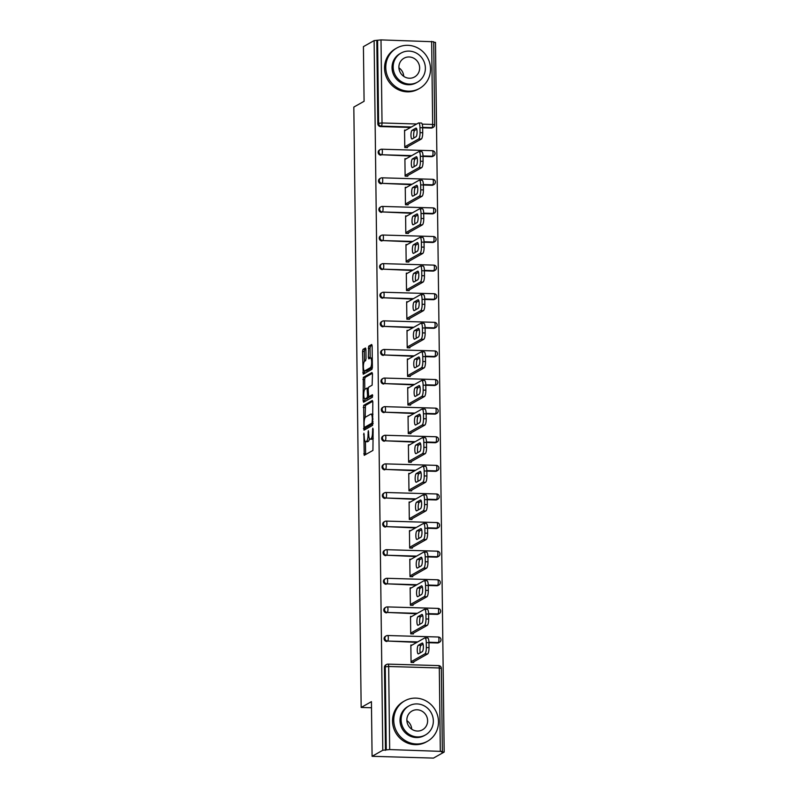 <?xml version="1.0" encoding="UTF-8"?>
<svg xmlns="http://www.w3.org/2000/svg" width="798" height="798" viewBox="0 0 798 798"><rect width="100%" height="100%" fill="white"/><g stroke="black" fill="none" stroke-linecap="round" stroke-linejoin="round"><path stroke-width="1.2" d="M363.878 433.204L364.217 455.329L372.925 450.431L373.145 429.234L372.796 428.167L372.506 432.097A5.825 1.526 -88.3 0 1 371.04 438.72L370.322 439.129A5.825 1.526 -88.3 0 1 370.082 439.189A5.825 1.526 -88.3 0 1 368.716 434.232L368.337 430.691L368.048 434.611A5.825 1.526 -88.3 0 1 366.581 441.234L365.863 441.643A5.825 1.526 -88.3 0 1 365.624 441.713A5.825 1.526 -88.3 0 1 364.257 436.755L363.878 433.204M365.923 349.544L365.494 347.998L362.99 349.384L362.541 351.459L363.22 374.242L371.928 369.344L372.387 367.279L372.127 346.033L371.708 344.487L368.706 346.162L368.357 357.324L368.786 358.871L370.312 358.033A4.868 1.277 -88.3 0 1 370.511 357.973A4.868 1.277 -88.3 0 1 371.649 362.501A4.868 1.277 -88.3 0 1 370.432 367.659L364.746 370.871A4.868 1.277 -88.3 0 1 364.536 370.92A4.868 1.277 -88.3 0 1 363.399 366.402A4.868 1.277 -88.3 0 1 364.626 361.245L365.574 360.706L366.033 358.631L365.923 349.544M440.316 751.038L439.309 667.976L388.666 666.49L389.673 749.561L442.371 751.427L441.494 751.975L444.177 752.055L433.474 758.1L372.087 756.305L371.429 701.651L361.165 707.457L353.823 107.082L364.088 101.286L363.419 46.643L374.122 40.598L382.791 750.26L386.262 749.891L385.244 666.829L384.466 667.268L385.474 750.339M372.087 756.305L382.791 750.26M363.679 405.364L363.978 430.202L372.616 425.324L372.816 402.012L372.317 400.486L363.679 405.364L365.464 405.414L365.135 417.554M363.14 400.686L363.339 377.374L371.968 372.496L372.476 374.023L372.127 385.185L368.626 387.16L368.167 389.234L368.666 396.815L372.437 394.721L372.417 397.254L363.569 402.232L363.14 400.686L364.925 400.736L364.905 398.9A4.868 1.277 -88.3 0 0 365.105 398.84L367.11 397.713L367.569 395.638L367.07 388.067L364.995 389.215A4.868 1.277 -88.3 0 0 363.768 394.372A4.868 1.277 -88.3 0 0 364.905 398.9L366.701 398.95A4.868 1.277 -88.3 0 0 366.9 398.9L365.105 398.84M361.165 707.457L371.499 707.756M389.673 749.561L386.262 749.891M374.122 40.598L381.005 39.9L433.703 41.765L434.711 124.827L432.666 124.448L431.648 41.386M433.703 42.344L435.499 42.394L444.177 752.055M413.733 661.801L413.743 662.53L411.06 662.46L410.85 645.033L412.087 645.073M434.611 124.947A2.783 2.653 -119.5 0 1 433.304 127.291L432.516 127.73A2.783 2.653 -119.5 0 1 431.179 128.059L422.661 127.81M410.581 127.451L380.536 126.573A2.783 2.653 -119.5 0 1 377.823 123.75L378.601 123.301L377.594 40.239M376.806 40.678L377.823 123.75M384.466 667.268A2.783 2.653 -119.5 0 1 385.783 664.924L386.561 664.485A2.783 2.653 -119.5 0 1 387.898 664.155A2.783 0.728 -88.3 0 1 388.008 664.126A2.783 2.783 0 0 0 386.561 664.485A2.783 2.653 -119.5 0 0 385.244 666.829L388.666 666.49A2.783 0.728 -88.3 0 0 388.008 664.126L438.651 665.602A2.783 0.728 -88.3 0 0 438.541 665.642M380.895 155.181A2.783 2.653 -119.5 0 1 379.489 150.004L380.267 149.565A2.783 2.653 -119.5 0 1 381.604 149.236A2.783 0.728 -88.3 0 1 381.723 149.206A2.783 2.783 0 0 0 380.267 149.565A2.783 2.653 -119.5 0 0 378.95 151.909A2.783 2.653 60.5 0 0 381.673 154.742L410.93 156.059M434.97 153.555A2.783 2.653 -119.5 0 1 433.653 155.899L432.865 156.338A2.783 2.653 -119.5 0 1 431.528 156.667L423.01 156.418M381.245 183.789A2.783 2.653 -119.5 0 1 379.838 178.612L380.616 178.173A2.783 2.653 -119.5 0 1 381.953 177.844A2.783 0.728 -88.3 0 1 382.072 177.814A2.783 2.783 0 0 0 380.616 178.173A2.783 2.653 -119.5 0 0 379.299 180.518A2.783 2.653 60.5 0 0 382.023 183.35L411.279 184.667M435.319 182.153A2.783 2.653 -119.5 0 1 434.002 184.498L433.214 184.946A2.783 2.653 -119.5 0 1 431.878 185.276L423.359 185.026M381.594 212.398A2.783 2.653 -119.5 0 1 380.187 207.221L380.965 206.782A2.783 2.653 -119.5 0 1 382.302 206.453A2.783 0.728 -88.3 0 1 382.422 206.423A2.783 2.783 0 0 0 380.965 206.782A2.783 2.653 -119.5 0 0 379.658 209.126A2.783 2.653 60.5 0 0 382.372 211.949L411.628 213.275M435.668 210.762A2.783 2.653 -119.5 0 1 434.351 213.106L433.563 213.555A2.783 2.653 -119.5 0 1 432.227 213.874L423.708 213.625M381.943 240.996A2.783 2.653 -119.5 0 1 380.536 235.829L381.314 235.39A2.783 2.653 -119.5 0 1 382.651 235.061A2.783 0.728 -88.3 0 1 382.771 235.031A2.783 2.783 0 0 0 381.314 235.39A2.783 2.653 -119.5 0 0 380.008 237.734A2.783 2.653 60.5 0 0 382.721 240.557L411.977 241.884M436.017 239.37A2.783 2.653 -119.5 0 1 434.701 241.714L433.913 242.153A2.783 2.653 -119.5 0 1 432.586 242.482L424.057 242.233M382.292 269.604A2.783 2.653 -119.5 0 1 380.885 264.437L381.663 263.988A2.783 2.653 -119.5 0 1 383 263.659A2.783 0.728 -88.3 0 1 383.12 263.629A2.783 2.783 0 0 0 381.663 263.988A2.783 2.653 -119.5 0 0 380.357 266.333A2.783 2.653 60.5 0 0 383.07 269.165L412.327 270.482M436.366 267.978A2.783 2.653 -119.5 0 1 435.05 270.322L434.262 270.761A2.783 2.653 -119.5 0 1 432.935 271.091L421.723 270.721L421.783 275.669L424.466 275.749L424.406 270.801A5.566 1.456 91.7 0 0 423.11 266.063L420.416 265.983A5.566 1.456 -88.3 0 0 420.187 266.043L406.312 273.884M382.641 298.213A2.783 2.653 -119.5 0 1 381.235 293.036L382.023 292.597A2.783 2.653 -119.5 0 1 383.349 292.268A2.783 0.728 -88.3 0 1 383.469 292.238A2.783 2.783 0 0 0 382.023 292.597A2.783 2.653 -119.5 0 0 380.706 294.941A2.783 2.653 60.5 0 0 383.419 297.774L412.676 299.09M436.715 296.587A2.783 2.653 -119.5 0 1 435.399 298.931L434.611 299.37A2.783 2.653 -119.5 0 1 433.284 299.699L424.755 299.45M382.99 326.821A2.783 2.653 -119.5 0 1 381.584 321.644L382.372 321.205A2.783 2.653 -119.5 0 1 383.698 320.876A2.783 0.728 -88.3 0 1 383.818 320.846A2.783 2.783 0 0 0 382.372 321.205A2.783 2.653 -119.5 0 0 381.055 323.549A2.783 2.653 60.5 0 0 383.768 326.382L413.025 327.699M437.065 325.185A2.783 2.653 -119.5 0 1 435.748 327.529L434.96 327.978A2.783 2.653 -119.5 0 1 433.633 328.307L425.105 328.058M383.339 355.429A2.783 2.653 -119.5 0 1 381.933 350.252L382.721 349.813A2.783 2.653 -119.5 0 1 384.047 349.484A2.783 0.728 -88.3 0 1 384.167 349.454A2.783 2.783 0 0 0 382.721 349.813A2.783 2.653 -119.5 0 0 381.404 352.157A2.783 2.653 60.5 0 0 384.117 354.98L413.374 356.307M437.414 353.793A2.783 2.653 -119.5 0 1 436.097 356.137L435.319 356.586A2.783 2.653 -119.5 0 1 433.982 356.906L425.454 356.656M383.688 384.028A2.783 2.653 -119.5 0 1 382.282 378.86L383.07 378.422A2.783 2.653 -119.5 0 1 384.397 378.092A2.783 0.728 -88.3 0 1 384.516 378.062A2.783 2.783 0 0 0 383.07 378.422A2.783 2.653 -119.5 0 0 381.753 380.766A2.783 2.653 60.5 0 0 384.466 383.589L413.723 384.915M437.763 382.402A2.783 2.653 -119.5 0 1 436.446 384.746L435.668 385.185A2.783 2.653 -119.5 0 1 434.331 385.514L425.803 385.264M384.038 412.636A2.783 2.653 -119.5 0 1 382.631 407.469L383.419 407.02A2.783 2.653 -119.5 0 1 384.756 406.701A2.783 0.728 -88.3 0 1 384.865 406.661A2.783 2.783 0 0 0 383.419 407.02A2.783 2.653 -119.5 0 0 382.102 409.364A2.783 2.653 60.5 0 0 384.816 412.197L414.072 413.524M438.112 411.01A2.783 2.653 -119.5 0 1 436.795 413.354L436.017 413.793A2.783 2.653 -119.5 0 1 434.681 414.122L426.152 413.873M384.387 441.244A2.783 2.653 -119.5 0 1 382.98 436.067L383.768 435.628A2.783 2.653 -119.5 0 1 385.105 435.299A2.783 0.728 -88.3 0 1 385.215 435.269A2.783 2.783 0 0 0 383.768 435.628A2.783 2.653 -119.5 0 0 382.451 437.972A2.783 2.653 60.5 0 0 385.165 440.805L414.421 442.122M438.461 439.618A2.783 2.653 -119.5 0 1 437.144 441.962L436.366 442.401A2.783 2.653 -119.5 0 1 435.03 442.73L426.501 442.481M384.736 469.852A2.783 2.653 -119.5 0 1 383.329 464.675L384.117 464.236A2.783 2.653 -119.5 0 1 385.454 463.907A2.783 0.728 -88.3 0 1 385.564 463.877A2.783 2.783 0 0 0 384.117 464.236A2.783 2.653 -119.5 0 0 382.801 466.581A2.783 2.653 60.5 0 0 385.514 469.414L414.77 470.73M438.81 468.226A2.783 2.653 -119.5 0 1 437.494 470.571L436.715 471.01A2.783 2.653 -119.5 0 1 435.379 471.339L426.85 471.089M385.085 498.461A2.783 2.653 -119.5 0 1 383.678 493.284L384.466 492.845A2.783 2.653 -119.5 0 1 385.803 492.516A2.783 0.728 -88.3 0 1 385.913 492.486A2.783 2.783 0 0 0 384.466 492.845A2.783 2.653 -119.5 0 0 383.15 495.189A2.783 2.653 60.5 0 0 385.863 498.012L415.12 499.339M439.159 496.825A2.783 2.653 -119.5 0 1 437.843 499.169L437.065 499.618A2.783 2.653 -119.5 0 1 435.728 499.937L427.209 499.688M385.434 527.069A2.783 2.653 -119.5 0 1 384.028 521.892L384.816 521.453A2.783 2.653 -119.5 0 1 386.152 521.124A2.783 0.728 -88.3 0 1 386.262 521.094A2.783 2.783 0 0 0 384.816 521.453A2.783 2.653 -119.5 0 0 383.499 523.797A2.783 2.653 60.5 0 0 386.212 526.62L415.469 527.947M439.508 525.433A2.783 2.653 -119.5 0 1 438.192 527.777L437.414 528.216A2.783 2.653 -119.5 0 1 436.077 528.545L424.865 528.176L424.925 533.124L427.618 533.204L427.558 528.256A5.566 1.456 91.7 0 0 426.252 523.518L423.568 523.438A5.566 1.456 -88.3 0 0 423.339 523.508L409.454 531.338M385.783 555.667A2.783 2.653 -119.5 0 1 384.377 550.5L385.165 550.051A2.783 2.653 -119.5 0 1 386.501 549.732A2.783 0.728 -88.3 0 1 386.611 549.692A2.783 2.783 0 0 0 385.165 550.051A2.783 2.653 -119.5 0 0 383.848 552.396A2.783 2.653 60.5 0 0 386.561 555.228L415.828 556.555M439.858 554.041A2.783 2.653 -119.5 0 1 438.541 556.386L437.763 556.824A2.783 2.653 -119.5 0 1 436.426 557.154L427.908 556.904M386.132 584.276A2.783 2.653 -119.5 0 1 384.736 579.109L385.514 578.66A2.783 2.653 -119.5 0 1 386.85 578.331A2.783 0.728 -88.3 0 1 386.96 578.301A2.783 2.783 0 0 0 385.514 578.66A2.783 2.653 -119.5 0 0 384.197 581.004A2.783 2.653 60.5 0 0 386.91 583.837L416.177 585.153M440.207 582.65A2.783 2.653 -119.5 0 1 438.89 584.994L438.112 585.433A2.783 2.653 -119.5 0 1 436.775 585.762L428.257 585.513M386.481 612.884A2.783 2.653 -119.5 0 1 385.085 607.707L385.863 607.268A2.783 2.653 -119.5 0 1 387.2 606.939A2.783 0.728 -88.3 0 1 387.309 606.909A2.783 2.783 0 0 0 385.863 607.268A2.783 2.653 -119.5 0 0 384.546 609.612A2.783 2.653 60.5 0 0 387.269 612.445L416.526 613.762M440.556 611.258A2.783 2.653 -119.5 0 1 439.239 613.602L438.461 614.041A2.783 2.653 -119.5 0 1 437.124 614.37L428.606 614.121M386.831 641.492A2.783 2.653 -119.5 0 1 385.434 636.315L386.212 635.876A2.783 2.653 -119.5 0 1 387.549 635.547A2.783 0.728 -88.3 0 1 387.658 635.517A2.783 2.783 0 0 0 386.212 635.876A2.783 2.653 -119.5 0 0 384.895 638.22A2.783 2.653 60.5 0 0 387.619 641.053L416.875 642.37M440.905 639.856A2.783 2.653 -119.5 0 1 439.588 642.2L438.81 642.649A2.783 2.653 -119.5 0 1 437.474 642.979L428.955 642.719M411.738 616.465L410.501 616.425L410.711 633.851L413.394 633.931L413.384 633.193M411.389 587.857L410.142 587.827L410.362 605.243L413.045 605.323L413.035 604.585M411.04 559.248L409.793 559.218L410.012 576.635L412.696 576.715L412.686 575.976M410.691 530.65L409.444 530.61L409.663 548.027L412.347 548.106L412.337 547.378M410.342 502.042L409.095 502.002L409.314 519.428L411.997 519.498L411.987 518.77M409.992 473.433L408.746 473.394L408.965 490.82L411.648 490.9L411.638 490.162M409.643 444.825L408.396 444.785L408.616 462.212L411.299 462.291L411.289 461.553M409.294 416.217L408.047 416.187L408.267 433.603L410.95 433.683L410.94 432.945M408.945 387.619L407.698 387.579L407.918 404.995L410.601 405.075L410.591 404.347M408.596 359.01L407.349 358.97L407.569 376.387L410.252 376.466L410.242 375.738M408.247 330.402L407 330.362L407.209 347.788L409.903 347.868L409.893 347.13M407.898 301.794L406.651 301.754L406.86 319.18L409.554 319.26L409.544 318.522M407.549 273.185L406.302 273.155L406.511 290.572L409.194 290.652L409.194 289.913M407.199 244.577L405.953 244.547L406.162 261.963L408.845 262.043L408.845 261.315M406.85 215.979L405.603 215.939L405.813 233.355L408.496 233.435L408.496 232.707M406.501 187.37L405.254 187.331L405.464 204.757L408.147 204.827L408.137 204.098M406.152 158.762L404.905 158.722L405.115 176.149L407.798 176.228L407.788 175.49M405.793 130.154L404.556 130.124L404.766 147.54L407.449 147.62L407.439 146.882M365.624 441.713L367.409 441.763A5.825 1.526 -88.3 0 0 367.649 441.693L365.863 441.643M369.494 438.701A5.825 1.526 -88.3 0 1 368.367 441.294L367.649 441.693M370.082 439.189L371.868 439.239A5.825 1.526 -88.3 0 0 372.107 439.179L370.322 439.129M373.255 438.301A5.825 1.526 -88.3 0 1 372.836 438.77L372.107 439.179M365.424 441.653L365.634 454.551M372.766 401.294L365.464 405.414M365.255 427.419L365.324 429.444M364.127 426.312L364.477 427.379L372.058 423.1L372.347 419.04A5.825 1.526 -88.3 0 0 370.98 414.082A5.825 1.526 -88.3 0 0 370.741 414.152L365.564 417.075A5.825 1.526 -88.3 0 0 364.097 423.698L364.127 426.312M366.162 427.429L364.477 427.379M373.075 423.598L366.272 427.439M372.965 414.192A5.825 1.526 -88.3 0 0 372.776 414.142L370.98 414.082M364.786 389.394L364.666 379.499L362.881 379.439M372.417 373.304L365.125 377.424L364.666 379.499M370.382 396.845L372.736 395.599M369.274 396.835L366.9 398.9M364.925 400.736L364.975 401.454M364.536 370.92L366.332 370.98A4.868 1.277 -88.3 0 0 366.531 370.92L364.746 370.871M372.387 367.569A4.868 1.277 -88.3 0 1 372.217 367.708L366.531 370.92M372.077 345.315L370.491 346.212L370.033 348.287L370.202 358.093M364.566 370.92L364.636 373.464M365.863 348.826L364.786 349.434L364.327 351.509L364.447 361.384M429.015 647.637L428.955 642.679L426.272 642.599L426.332 647.557L429.015 647.637A5.566 1.456 91.7 0 1 427.608 653.961L412.496 662.5M426.272 642.599A5.566 1.456 -88.3 0 0 424.965 637.871L427.648 637.951A5.566 1.456 91.7 0 1 428.955 642.679M420.237 652.844A4.359 1.147 91.7 0 1 420.027 648.355A4.359 1.147 91.7 0 1 421.035 645.303L423.07 644.156M427.608 653.961L424.925 653.881L411.05 661.722M424.925 653.881A5.566 1.456 -88.3 0 0 426.332 647.557M424.965 637.871A5.566 1.456 -88.3 0 0 424.736 637.931L410.85 645.772M418.461 653.841A4.359 1.147 91.7 0 1 418.282 653.891A4.359 1.147 91.7 0 1 417.254 649.841A4.359 1.147 91.7 0 1 418.351 645.223L422.162 643.078A4.359 1.147 91.7 0 1 422.341 643.028A4.359 1.147 91.7 0 1 423.369 647.078A4.359 1.147 91.7 0 1 422.272 651.697L418.461 653.841M428.666 619.029L428.606 614.071L425.923 614.001L425.982 618.949L428.666 619.029A5.566 1.456 91.7 0 1 427.259 625.353L412.147 633.891M425.923 614.001A5.566 1.456 -88.3 0 0 424.616 609.263L427.299 609.343A5.566 1.456 91.7 0 1 428.606 614.071M419.888 624.236A4.359 1.147 91.7 0 1 419.678 619.747A4.359 1.147 91.7 0 1 420.686 616.694L422.721 615.547M427.259 625.353L424.576 625.273L410.701 633.113M424.576 625.273A5.566 1.456 -88.3 0 0 425.982 618.949M424.616 609.263A5.566 1.456 -88.3 0 0 424.386 609.323L410.501 617.163M418.112 625.243A4.359 1.147 91.7 0 1 417.933 625.283A4.359 1.147 91.7 0 1 416.905 621.233A4.359 1.147 91.7 0 1 418.002 616.625L421.813 614.47A4.359 1.147 91.7 0 1 421.992 614.42A4.359 1.147 91.7 0 1 423.02 618.47A4.359 1.147 91.7 0 1 421.923 623.088L418.112 625.243M428.317 590.42L428.257 585.473L425.563 585.393L425.633 590.34L428.317 590.42A5.566 1.456 91.7 0 1 426.91 596.744L411.798 605.283M425.563 585.393A5.566 1.456 -88.3 0 0 424.267 580.655L426.95 580.735A5.566 1.456 91.7 0 1 428.257 585.473M419.539 595.627A4.359 1.147 91.7 0 1 419.329 591.138A4.359 1.147 91.7 0 1 420.337 588.096L422.371 586.939M426.91 596.744L424.227 596.675L410.352 604.505M424.227 596.675A5.566 1.456 -88.3 0 0 425.633 590.34M424.267 580.655A5.566 1.456 -88.3 0 0 424.037 580.715L410.152 588.555M417.763 596.635A4.359 1.147 91.7 0 1 417.573 596.685A4.359 1.147 91.7 0 1 416.556 592.635A4.359 1.147 91.7 0 1 417.653 588.016L421.464 585.862A4.359 1.147 91.7 0 1 421.643 585.812A4.359 1.147 91.7 0 1 422.671 589.862A4.359 1.147 91.7 0 1 421.573 594.48L417.763 596.635M427.967 561.812L427.908 556.864L425.214 556.785L425.284 561.732L427.967 561.812A5.566 1.456 91.7 0 1 426.561 568.146L411.449 576.675M425.214 556.785A5.566 1.456 -88.3 0 0 423.918 552.046L426.601 552.126A5.566 1.456 91.7 0 1 427.908 556.864M419.189 567.019A4.359 1.147 91.7 0 1 418.98 562.53A4.359 1.147 91.7 0 1 419.987 559.488L422.022 558.341M426.561 568.146L423.878 568.066L410.002 575.907M423.878 568.066A5.566 1.456 -88.3 0 0 425.284 561.732M423.918 552.046A5.566 1.456 -88.3 0 0 423.688 552.106L409.803 559.947M417.414 568.026A4.359 1.147 91.7 0 1 417.224 568.076A4.359 1.147 91.7 0 1 416.207 564.026A4.359 1.147 91.7 0 1 417.304 559.408L421.115 557.253A4.359 1.147 91.7 0 1 421.294 557.204A4.359 1.147 91.7 0 1 422.322 561.253A4.359 1.147 91.7 0 1 421.224 565.872L417.414 568.026M427.618 533.204A5.566 1.456 91.7 0 1 426.212 539.538L411.1 548.076M418.83 538.421A4.359 1.147 91.7 0 1 418.631 533.932A4.359 1.147 91.7 0 1 419.638 530.879L421.673 529.732M426.212 539.538L423.529 539.458L409.653 547.298M423.529 539.458A5.566 1.456 -88.3 0 0 424.925 533.124M424.865 528.176A5.566 1.456 -88.3 0 0 423.568 523.438M417.055 539.418A4.359 1.147 91.7 0 1 416.875 539.468A4.359 1.147 91.7 0 1 415.858 535.418A4.359 1.147 91.7 0 1 416.955 530.8L420.765 528.645A4.359 1.147 91.7 0 1 420.945 528.595A4.359 1.147 91.7 0 1 421.972 532.645A4.359 1.147 91.7 0 1 420.875 537.263L417.055 539.418M427.269 504.605L427.199 499.648L424.516 499.568L424.576 504.526L427.269 504.605A5.566 1.456 91.7 0 1 425.863 510.929L410.751 519.468M424.516 499.568A5.566 1.456 -88.3 0 0 423.219 494.84L425.903 494.91A5.566 1.456 91.7 0 1 427.199 499.648M418.481 509.812A4.359 1.147 91.7 0 1 418.282 505.324A4.359 1.147 91.7 0 1 419.289 502.271L421.324 501.124M425.863 510.929L423.179 510.85L409.304 518.69M423.179 510.85A5.566 1.456 -88.3 0 0 424.576 504.526M423.219 494.84A5.566 1.456 -88.3 0 0 422.99 494.9L409.105 502.74M416.706 510.81A4.359 1.147 91.7 0 1 416.526 510.86A4.359 1.147 91.7 0 1 415.509 506.81A4.359 1.147 91.7 0 1 416.606 502.191L420.416 500.037A4.359 1.147 91.7 0 1 420.596 499.997A4.359 1.147 91.7 0 1 421.623 504.047A4.359 1.147 91.7 0 1 420.526 508.665L416.706 510.81M438.491 721.701A23.192 22.105 60.5 0 0 404.716 700.853A23.192 22.105 60.5 0 0 393.753 720.395A23.192 22.105 60.5 0 0 427.519 741.242A23.192 22.105 60.5 0 0 438.491 721.701M404.716 700.853L403.489 701.552A23.192 22.105 60.5 0 0 392.526 721.083A23.192 22.105 60.5 0 0 426.302 741.931L427.519 741.242M425.454 734.948L424.327 735.586A16.698 15.91 -119.5 0 1 400.017 720.574A16.698 15.91 -119.5 0 1 407.908 706.509L409.035 705.881A16.698 15.91 60.5 0 0 401.135 719.946A16.698 15.91 60.5 0 0 425.454 734.948A16.698 15.91 60.5 0 0 433.344 720.883A16.698 15.91 60.5 0 0 409.035 705.881M406.86 720.115A10.763 10.254 60.5 0 0 422.531 729.781A10.763 10.254 60.5 0 0 427.618 720.724A10.763 10.254 60.5 0 0 411.948 711.048A10.763 10.254 60.5 0 0 406.86 720.115M406.88 720.614A10.763 10.254 -119.5 0 1 411.718 729.182M430.511 68.887A23.192 22.105 60.5 0 0 396.736 48.05A23.192 22.105 60.5 0 0 385.773 67.581A23.192 22.105 60.5 0 0 419.549 88.428A23.192 22.105 60.5 0 0 430.511 68.887M396.736 48.05L395.519 48.738A23.192 22.105 60.5 0 0 384.556 68.269A23.192 22.105 60.5 0 0 418.322 89.117L419.549 88.428M417.474 82.144L416.356 82.773A16.698 15.91 -119.5 0 1 392.037 67.76A16.698 15.91 -119.5 0 1 399.928 53.695L401.055 53.067A16.698 15.91 60.5 0 0 393.165 67.132A16.698 15.91 60.5 0 0 417.474 82.144A16.698 15.91 60.5 0 0 425.374 68.069A16.698 15.91 60.5 0 0 401.055 53.067M398.89 67.301A10.763 10.254 60.5 0 0 414.561 76.967A10.763 10.254 60.5 0 0 419.648 67.91A10.763 10.254 60.5 0 0 403.978 58.234A10.763 10.254 60.5 0 0 398.89 67.301M398.9 67.8A10.763 10.254 -119.5 0 1 403.748 76.369M426.91 475.997L426.85 471.039L424.167 470.96L424.227 475.917L426.91 475.997A5.566 1.456 91.7 0 1 425.514 482.321L410.401 490.86M424.167 470.96A5.566 1.456 -88.3 0 0 422.87 466.231L425.553 466.311A5.566 1.456 91.7 0 1 426.85 471.039M418.132 481.204A4.359 1.147 91.7 0 1 417.933 476.715A4.359 1.147 91.7 0 1 418.94 473.663L420.975 472.516M425.514 482.321L422.83 482.241L408.955 490.082M422.83 482.241A5.566 1.456 -88.3 0 0 424.227 475.917M422.87 466.231A5.566 1.456 -88.3 0 0 422.641 466.291L408.756 474.132M416.356 482.211A4.359 1.147 91.7 0 1 416.177 482.251A4.359 1.147 91.7 0 1 415.16 478.202A4.359 1.147 91.7 0 1 416.257 473.593L420.067 471.438A4.359 1.147 91.7 0 1 420.247 471.389A4.359 1.147 91.7 0 1 421.264 475.438A4.359 1.147 91.7 0 1 420.177 480.057L416.356 482.211M426.561 447.389L426.501 442.441L423.818 442.361L423.878 447.309L426.561 447.389A5.566 1.456 91.7 0 1 425.164 453.713L410.052 462.251M423.818 442.361A5.566 1.456 -88.3 0 0 422.521 437.623L425.204 437.703A5.566 1.456 91.7 0 1 426.501 442.441M417.783 452.596A4.359 1.147 91.7 0 1 417.583 448.107A4.359 1.147 91.7 0 1 418.591 445.065L420.626 443.907M425.164 453.713L422.481 453.643L408.606 461.473M422.481 453.643A5.566 1.456 -88.3 0 0 423.878 447.309M422.521 437.623A5.566 1.456 -88.3 0 0 422.292 437.683L408.406 445.523M416.007 453.603A4.359 1.147 91.7 0 1 415.828 453.653A4.359 1.147 91.7 0 1 414.81 449.603A4.359 1.147 91.7 0 1 415.908 444.985L419.718 442.83A4.359 1.147 91.7 0 1 419.898 442.78A4.359 1.147 91.7 0 1 420.915 446.83A4.359 1.147 91.7 0 1 419.828 451.449L416.007 453.603M426.212 418.78L426.152 413.833L423.469 413.753L423.529 418.701L426.212 418.78A5.566 1.456 91.7 0 1 424.815 425.115L409.703 433.643M423.469 413.753A5.566 1.456 -88.3 0 0 422.172 409.015L424.855 409.095A5.566 1.456 91.7 0 1 426.152 413.833M417.434 423.987A4.359 1.147 91.7 0 1 417.234 419.499A4.359 1.147 91.7 0 1 418.242 416.456L420.277 415.299M424.815 425.115L422.132 425.035L408.257 432.875M422.132 425.035A5.566 1.456 -88.3 0 0 423.529 418.701M422.172 409.015A5.566 1.456 -88.3 0 0 421.942 409.075L408.057 416.915M415.658 424.995A4.359 1.147 91.7 0 1 415.479 425.045A4.359 1.147 91.7 0 1 414.461 420.995A4.359 1.147 91.7 0 1 415.559 416.376L419.369 414.222A4.359 1.147 91.7 0 1 419.549 414.172A4.359 1.147 91.7 0 1 420.566 418.222A4.359 1.147 91.7 0 1 419.469 422.84L415.658 424.995M425.863 390.172L425.803 385.225L423.12 385.145L423.179 390.092L425.863 390.172A5.566 1.456 91.7 0 1 424.466 396.506L409.354 405.045M423.12 385.145A5.566 1.456 -88.3 0 0 421.823 380.407L424.506 380.486A5.566 1.456 91.7 0 1 425.803 385.225M417.085 395.389A4.359 1.147 91.7 0 1 416.885 390.9A4.359 1.147 91.7 0 1 417.893 387.848L419.928 386.701M424.466 396.506L421.783 396.426L407.908 404.267M421.783 396.426A5.566 1.456 -88.3 0 0 423.179 390.092M421.823 380.407A5.566 1.456 -88.3 0 0 421.583 380.476L407.708 388.307M415.309 396.387A4.359 1.147 91.7 0 1 415.13 396.436A4.359 1.147 91.7 0 1 414.112 392.387A4.359 1.147 91.7 0 1 415.209 387.768L419.02 385.614A4.359 1.147 91.7 0 1 419.199 385.564A4.359 1.147 91.7 0 1 420.217 389.614A4.359 1.147 91.7 0 1 419.12 394.232L415.309 396.387M425.514 361.564L425.454 356.616L422.77 356.536L422.83 361.494L425.514 361.564A5.566 1.456 91.7 0 1 424.117 367.898L409.005 376.437M422.77 356.536A5.566 1.456 -88.3 0 0 421.474 351.808L424.157 351.878A5.566 1.456 91.7 0 1 425.454 356.616M416.736 366.781A4.359 1.147 91.7 0 1 416.536 362.292A4.359 1.147 91.7 0 1 417.544 359.24L419.578 358.093M424.117 367.898L421.434 367.818L407.559 375.659M421.434 367.818A5.566 1.456 -88.3 0 0 422.83 361.494M421.474 351.808A5.566 1.456 -88.3 0 0 421.234 351.868L407.359 359.708M414.96 367.778A4.359 1.147 91.7 0 1 414.78 367.828A4.359 1.147 91.7 0 1 413.763 363.778A4.359 1.147 91.7 0 1 414.86 359.16L418.671 357.005A4.359 1.147 91.7 0 1 418.85 356.965A4.359 1.147 91.7 0 1 419.868 361.015A4.359 1.147 91.7 0 1 418.77 365.624L414.96 367.778M425.164 332.966L425.105 328.008L422.421 327.928L422.481 332.886L425.164 332.966A5.566 1.456 91.7 0 1 423.768 339.29L408.656 347.828M422.421 327.928A5.566 1.456 -88.3 0 0 421.115 323.2L423.808 323.28A5.566 1.456 91.7 0 1 425.105 328.008M416.386 338.172A4.359 1.147 91.7 0 1 416.187 333.684A4.359 1.147 91.7 0 1 417.194 330.631L419.229 329.484M423.768 339.29L421.085 339.21L407.209 347.05M421.085 339.21A5.566 1.456 -88.3 0 0 422.481 332.886M421.115 323.2A5.566 1.456 -88.3 0 0 420.885 323.26L407.01 331.1M414.611 339.17A4.359 1.147 91.7 0 1 414.431 339.22A4.359 1.147 91.7 0 1 413.414 335.17A4.359 1.147 91.7 0 1 414.511 330.552L418.322 328.407A4.359 1.147 91.7 0 1 418.501 328.357A4.359 1.147 91.7 0 1 419.519 332.407A4.359 1.147 91.7 0 1 418.421 337.025L414.611 339.17M424.815 304.357L424.755 299.4L422.072 299.33L422.132 304.277L424.815 304.357A5.566 1.456 91.7 0 1 423.419 310.681L408.307 319.22M422.072 299.33A5.566 1.456 -88.3 0 0 420.765 294.592L423.459 294.671A5.566 1.456 91.7 0 1 424.755 299.4M416.037 309.564A4.359 1.147 91.7 0 1 415.838 305.075A4.359 1.147 91.7 0 1 416.845 302.033L418.88 300.876M423.419 310.681L420.736 310.602L406.86 318.442M420.736 310.602A5.566 1.456 -88.3 0 0 422.132 304.277M420.765 294.592A5.566 1.456 -88.3 0 0 420.536 294.652L406.661 302.492M414.262 310.572A4.359 1.147 91.7 0 1 414.082 310.621A4.359 1.147 91.7 0 1 413.065 306.572A4.359 1.147 91.7 0 1 414.162 301.953L417.972 299.799A4.359 1.147 91.7 0 1 418.152 299.749A4.359 1.147 91.7 0 1 419.169 303.799A4.359 1.147 91.7 0 1 418.072 308.417L414.262 310.572M424.466 275.749A5.566 1.456 91.7 0 1 423.07 282.083L407.958 290.612M415.688 280.956A4.359 1.147 91.7 0 1 415.489 276.467A4.359 1.147 91.7 0 1 416.496 273.425L418.531 272.268M423.07 282.083L420.386 282.003L406.501 289.844M420.386 282.003A5.566 1.456 -88.3 0 0 421.783 275.669M421.723 270.721A5.566 1.456 -88.3 0 0 420.416 265.983M413.913 281.963A4.359 1.147 91.7 0 1 413.733 282.013A4.359 1.147 91.7 0 1 412.716 277.963A4.359 1.147 91.7 0 1 413.813 273.345L417.623 271.19A4.359 1.147 91.7 0 1 417.803 271.14A4.359 1.147 91.7 0 1 418.82 275.19A4.359 1.147 91.7 0 1 417.723 279.809L413.913 281.963M424.117 247.141L424.057 242.193L421.374 242.113L421.434 247.061L424.117 247.141A5.566 1.456 91.7 0 1 422.721 253.475L407.608 262.003M421.374 242.113A5.566 1.456 -88.3 0 0 420.067 237.375L422.75 237.455A5.566 1.456 91.7 0 1 424.057 242.193M415.339 252.358A4.359 1.147 91.7 0 1 415.14 247.859A4.359 1.147 91.7 0 1 416.147 244.816L418.182 243.669M422.721 253.475L420.037 253.395L406.152 261.235M420.037 253.395A5.566 1.456 -88.3 0 0 421.434 247.061M420.067 237.375A5.566 1.456 -88.3 0 0 419.838 237.435L405.963 245.275M413.564 253.355A4.359 1.147 91.7 0 1 413.384 253.405A4.359 1.147 91.7 0 1 412.366 249.355A4.359 1.147 91.7 0 1 413.464 244.737L417.274 242.582A4.359 1.147 91.7 0 1 417.454 242.532A4.359 1.147 91.7 0 1 418.471 246.582A4.359 1.147 91.7 0 1 417.374 251.2L413.564 253.355M423.768 218.532L423.708 213.585L421.025 213.505L421.085 218.462L423.768 218.532A5.566 1.456 91.7 0 1 422.371 224.866L407.259 233.405M421.025 213.505A5.566 1.456 -88.3 0 0 419.718 208.767L422.401 208.847A5.566 1.456 91.7 0 1 423.708 213.585M414.99 223.749A4.359 1.147 91.7 0 1 414.79 219.26A4.359 1.147 91.7 0 1 415.798 216.208L417.833 215.061M422.371 224.866L419.688 224.787L405.803 232.627M419.688 224.787A5.566 1.456 -88.3 0 0 421.085 218.462M419.718 208.767A5.566 1.456 -88.3 0 0 419.489 208.837L405.613 216.677M413.214 224.747A4.359 1.147 91.7 0 1 413.035 224.797A4.359 1.147 91.7 0 1 412.017 220.747A4.359 1.147 91.7 0 1 413.115 216.128L416.925 213.974A4.359 1.147 91.7 0 1 417.105 213.934A4.359 1.147 91.7 0 1 418.122 217.974A4.359 1.147 91.7 0 1 417.025 222.592L413.214 224.747M423.419 189.934L423.359 184.976L420.676 184.897L420.736 189.854L423.419 189.934A5.566 1.456 91.7 0 1 422.022 196.258L406.91 204.797M420.676 184.897A5.566 1.456 -88.3 0 0 419.369 180.168L422.052 180.248A5.566 1.456 91.7 0 1 423.359 184.976M414.641 195.141A4.359 1.147 91.7 0 1 414.441 190.652A4.359 1.147 91.7 0 1 415.449 187.6L417.484 186.453M422.022 196.258L419.339 196.178L405.454 204.019M419.339 196.178A5.566 1.456 -88.3 0 0 420.736 189.854M419.369 180.168A5.566 1.456 -88.3 0 0 419.14 180.228L405.264 188.069M412.865 196.138A4.359 1.147 91.7 0 1 412.686 196.188A4.359 1.147 91.7 0 1 411.668 192.138A4.359 1.147 91.7 0 1 412.756 187.52L416.576 185.375A4.359 1.147 91.7 0 1 416.756 185.326A4.359 1.147 91.7 0 1 417.773 189.375A4.359 1.147 91.7 0 1 416.676 193.994L412.865 196.138M423.07 161.326L423.01 156.368L420.327 156.298L420.386 161.246L423.07 161.326A5.566 1.456 91.7 0 1 421.673 167.65L406.561 176.188M420.327 156.298A5.566 1.456 -88.3 0 0 419.02 151.56L421.703 151.64A5.566 1.456 91.7 0 1 423.01 156.368M414.292 166.533A4.359 1.147 91.7 0 1 414.092 162.044A4.359 1.147 91.7 0 1 415.1 158.992L417.135 157.844M421.673 167.65L418.99 167.57L405.105 175.41M418.99 167.57A5.566 1.456 -88.3 0 0 420.386 161.246M419.02 151.56A5.566 1.456 -88.3 0 0 418.79 151.62L404.915 159.46M412.516 167.54A4.359 1.147 91.7 0 1 412.337 167.58A4.359 1.147 91.7 0 1 411.319 163.54A4.359 1.147 91.7 0 1 412.406 158.922L416.227 156.767A4.359 1.147 91.7 0 1 416.406 156.717A4.359 1.147 91.7 0 1 417.424 160.767A4.359 1.147 91.7 0 1 416.327 165.386L412.516 167.54M422.721 132.717L422.661 127.77L419.977 127.69L420.037 132.638L422.721 132.717A5.566 1.456 91.7 0 1 421.324 139.042L406.212 147.58M419.977 127.69A5.566 1.456 -88.3 0 0 418.671 122.952L421.354 123.032A5.566 1.456 91.7 0 1 422.661 127.77M413.943 137.924A4.359 1.147 91.7 0 1 413.733 133.436A4.359 1.147 91.7 0 1 414.741 130.393L416.785 129.236M421.324 139.042L418.641 138.972L404.756 146.802M418.641 138.972A5.566 1.456 -88.3 0 0 420.037 132.638M418.671 122.952A5.566 1.456 -88.3 0 0 418.441 123.012L404.566 130.852M412.167 138.932A4.359 1.147 91.7 0 1 411.987 138.982A4.359 1.147 91.7 0 1 410.96 134.932A4.359 1.147 91.7 0 1 412.057 130.313L415.878 128.159A4.359 1.147 91.7 0 1 416.057 128.109A4.359 1.147 91.7 0 1 417.075 132.159A4.359 1.147 91.7 0 1 415.977 136.777L412.167 138.932M364.227 434.681L363.549 434.661M373.155 429.633L372.476 429.613M368.696 432.157L368.018 432.137M441.254 668.465L439.309 667.976A2.783 0.728 -88.3 0 0 438.651 665.602A2.783 2.783 0 0 1 441.354 668.355L442.371 751.427M381.005 39.9L382.023 122.972L416.726 123.989M422.192 124.149L432.666 124.448A2.783 0.728 91.7 0 1 431.967 127.62L422.651 127.341M411.359 127.012L381.324 126.134A2.783 2.653 60.5 0 1 378.601 123.301L382.023 122.972A2.783 0.728 91.7 0 1 381.324 126.134L380.536 126.573M437.474 642.979L438.252 642.53L428.945 642.26M417.653 641.931L387.619 641.053A2.783 0.728 91.7 0 0 388.317 637.881A2.783 0.728 -88.3 0 0 387.658 635.517L438.301 637.004A2.783 0.728 -88.3 0 0 438.192 637.033M438.96 639.368A2.783 0.728 91.7 0 1 438.252 642.53A2.783 2.653 -119.5 0 0 439.588 642.2A2.783 2.783 0 0 0 438.301 637.004A2.783 0.728 -88.3 0 1 438.96 639.368M437.124 614.37L437.903 613.921L428.596 613.652M417.304 613.323L387.269 612.445A2.783 0.728 91.7 0 0 387.968 609.273A2.783 0.728 -88.3 0 0 387.309 606.909L437.952 608.395A2.783 0.728 -88.3 0 0 437.843 608.425M436.775 585.762L437.553 585.323L428.247 585.044M416.955 584.715L386.91 583.837A2.783 0.728 91.7 0 0 387.619 580.675A2.783 0.728 -88.3 0 0 386.96 578.301L437.603 579.787A2.783 0.728 -88.3 0 0 437.494 579.817M436.426 557.154L437.204 556.715L427.898 556.435M416.606 556.106L386.561 555.228A2.783 0.728 91.7 0 0 387.269 552.066A2.783 0.728 -88.3 0 0 386.611 549.692L437.254 551.179A2.783 0.728 -88.3 0 0 437.144 551.209M436.077 528.545L436.855 528.106L427.548 527.837M416.257 527.498L386.212 526.62A2.783 0.728 91.7 0 0 386.92 523.458A2.783 0.728 -88.3 0 0 386.262 521.094L436.905 522.57A2.783 0.728 -88.3 0 0 436.795 522.6M435.728 499.937L436.506 499.498L427.199 499.229M415.908 498.9L385.863 498.012A2.783 0.728 91.7 0 0 386.561 494.85A2.783 0.728 -88.3 0 0 385.913 492.486L436.556 493.972A2.783 0.728 -88.3 0 0 436.446 494.002M435.379 471.339L436.157 470.89L426.84 470.621M415.559 470.291L385.514 469.414A2.783 0.728 91.7 0 0 386.212 466.241A2.783 0.728 -88.3 0 0 385.564 463.877L436.207 465.364A2.783 0.728 -88.3 0 0 436.087 465.394M435.03 442.73L435.808 442.291L426.491 442.012M415.209 441.683L385.165 440.805A2.783 0.728 91.7 0 0 385.863 437.643A2.783 0.728 -88.3 0 0 385.215 435.269L435.858 436.755A2.783 0.728 -88.3 0 0 435.738 436.785M434.681 414.122L435.459 413.683L426.142 413.404M414.86 413.075L384.816 412.197A2.783 0.728 91.7 0 0 385.514 409.035A2.783 0.728 -88.3 0 0 384.865 406.661L435.509 408.147A2.783 0.728 -88.3 0 0 435.389 408.177M434.331 385.514L435.11 385.075L425.793 384.806M414.511 384.466L384.466 383.589A2.783 0.728 91.7 0 0 385.165 380.427A2.783 0.728 -88.3 0 0 384.516 378.062L435.159 379.539A2.783 0.728 -88.3 0 0 435.04 379.569M433.982 356.906L434.76 356.467L425.444 356.197M414.162 355.868L384.117 354.98A2.783 0.728 91.7 0 0 384.816 351.818A2.783 0.728 -88.3 0 0 384.167 349.454L434.81 350.94A2.783 0.728 -88.3 0 0 434.691 350.97M433.633 328.307L434.411 327.858L425.095 327.589M413.813 327.26L383.768 326.382A2.783 0.728 91.7 0 0 384.466 323.21A2.783 0.728 -88.3 0 0 383.818 320.846L434.461 322.332A2.783 0.728 -88.3 0 0 434.341 322.362M433.284 299.699L434.062 299.26L424.745 298.981M413.464 298.651L383.419 297.774A2.783 0.728 91.7 0 0 384.117 294.612A2.783 0.728 -88.3 0 0 383.469 292.238L434.112 293.724A2.783 0.728 -88.3 0 0 433.992 293.754M432.935 271.091L433.713 270.652L424.396 270.372M413.115 270.043L383.07 269.165A2.783 0.728 91.7 0 0 383.768 266.003A2.783 0.728 -88.3 0 0 383.12 263.629L433.763 265.116A2.783 0.728 -88.3 0 0 433.643 265.145M432.586 242.482L433.364 242.043L424.047 241.774M412.756 241.435L382.721 240.557A2.783 0.728 91.7 0 0 383.419 237.395A2.783 0.728 -88.3 0 0 382.771 235.031L433.414 236.507A2.783 0.728 -88.3 0 0 433.294 236.537M432.227 213.874L433.015 213.435L423.698 213.166M412.406 212.837L382.372 211.949A2.783 0.728 91.7 0 0 383.07 208.787A2.783 0.728 -88.3 0 0 382.422 206.423L433.065 207.899A2.783 0.728 -88.3 0 0 432.945 207.939M431.878 185.276L432.666 184.827L423.349 184.557M412.057 184.228L382.023 183.35A2.783 0.728 91.7 0 0 382.721 180.178A2.783 0.728 -88.3 0 0 382.072 177.814L432.716 179.301A2.783 0.728 -88.3 0 0 432.596 179.331M431.528 156.667L432.317 156.218L423 155.949M411.708 155.62L381.673 154.742A2.783 0.728 91.7 0 0 382.372 151.57A2.783 0.728 -88.3 0 0 381.723 149.206L432.366 150.692A2.783 0.728 -88.3 0 0 432.247 150.722M431.179 128.059L431.967 127.62A2.783 2.653 -119.5 0 0 433.304 127.291A2.783 2.783 0 0 0 434.711 124.827M438.611 610.759A2.783 0.728 91.7 0 1 437.903 613.921A2.783 2.653 -119.5 0 0 439.239 613.602A2.783 2.783 0 0 0 437.952 608.395A2.783 0.728 -88.3 0 1 438.611 610.759M438.262 582.151A2.783 0.728 91.7 0 1 437.553 585.323A2.783 2.653 -119.5 0 0 438.89 584.994A2.783 2.783 0 0 0 437.603 579.787A2.783 0.728 -88.3 0 1 438.262 582.151M437.903 553.553A2.783 0.728 91.7 0 1 437.204 556.715A2.783 2.653 -119.5 0 0 438.541 556.386A2.783 2.783 0 0 0 437.254 551.179A2.783 0.728 -88.3 0 1 437.903 553.553M437.553 524.944A2.783 0.728 91.7 0 1 436.855 528.106A2.783 2.653 -119.5 0 0 438.192 527.777A2.783 2.783 0 0 0 436.905 522.57A2.783 0.728 -88.3 0 1 437.553 524.944M437.204 496.336A2.783 0.728 91.7 0 1 436.506 499.498A2.783 2.653 -119.5 0 0 437.843 499.169A2.783 2.783 0 0 0 436.556 493.972A2.783 0.728 -88.3 0 1 437.204 496.336M436.855 467.728A2.783 0.728 91.7 0 1 436.157 470.89A2.783 2.653 -119.5 0 0 437.494 470.571A2.783 2.783 0 0 0 436.207 465.364A2.783 0.728 -88.3 0 1 436.855 467.728M436.506 439.119A2.783 0.728 91.7 0 1 435.808 442.291A2.783 2.653 -119.5 0 0 437.144 441.962A2.783 2.783 0 0 0 435.858 436.755A2.783 0.728 -88.3 0 1 436.506 439.119M436.157 410.511A2.783 0.728 91.7 0 1 435.459 413.683A2.783 2.653 -119.5 0 0 436.795 413.354A2.783 2.783 0 0 0 435.509 408.147A2.783 0.728 -88.3 0 1 436.157 410.511M435.808 381.913A2.783 0.728 91.7 0 1 435.11 385.075A2.783 2.653 -119.5 0 0 436.446 384.746A2.783 2.783 0 0 0 435.159 379.539A2.783 0.728 -88.3 0 1 435.808 381.913M435.459 353.305A2.783 0.728 91.7 0 1 434.76 356.467A2.783 2.653 -119.5 0 0 436.097 356.137A2.783 2.783 0 0 0 434.81 350.94A2.783 0.728 -88.3 0 1 435.459 353.305M435.11 324.696A2.783 0.728 91.7 0 1 434.411 327.858A2.783 2.653 -119.5 0 0 435.748 327.529A2.783 2.783 0 0 0 434.461 322.332A2.783 0.728 -88.3 0 1 435.11 324.696M434.76 296.088A2.783 0.728 91.7 0 1 434.062 299.26A2.783 2.653 -119.5 0 0 435.399 298.931A2.783 2.783 0 0 0 434.112 293.724A2.783 0.728 -88.3 0 1 434.76 296.088M434.411 267.48A2.783 0.728 91.7 0 1 433.713 270.652A2.783 2.653 -119.5 0 0 435.05 270.322A2.783 2.783 0 0 0 433.763 265.116A2.783 0.728 -88.3 0 1 434.411 267.48M434.062 238.881A2.783 0.728 91.7 0 1 433.364 242.043A2.783 2.653 -119.5 0 0 434.701 241.714A2.783 2.783 0 0 0 433.414 236.507A2.783 0.728 -88.3 0 1 434.062 238.881M433.713 210.273A2.783 0.728 91.7 0 1 433.015 213.435A2.783 2.653 -119.5 0 0 434.351 213.106A2.783 2.783 0 0 0 433.065 207.899A2.783 0.728 -88.3 0 1 433.713 210.273M433.364 181.665A2.783 0.728 91.7 0 1 432.666 184.827A2.783 2.653 -119.5 0 0 434.002 184.498A2.783 2.783 0 0 0 432.716 179.301A2.783 0.728 -88.3 0 1 433.364 181.665M433.015 153.056A2.783 0.728 91.7 0 1 432.317 156.218A2.783 2.653 -119.5 0 0 433.653 155.899A2.783 2.783 0 0 0 432.366 150.692A2.783 0.728 -88.3 0 1 433.015 153.056M368.367 441.294L366.581 441.234M368.726 434.631L368.048 434.611M372.836 438.77L371.04 438.72M373.185 432.117L372.506 432.097M365.574 453.833L363.788 453.783M365.275 428.726L363.479 428.676M365.015 407.489L363.22 407.429M373.075 423.13L372.058 423.1M373.055 421.673L372.377 421.653M373.025 419.06L372.347 419.04M365.125 377.424L363.339 377.374M370.531 396.845L368.746 396.796M368.905 397.763L367.11 397.713M368.257 395.668L367.569 395.638M368.167 389.633L367.499 389.614M368.247 388.117L367.14 388.087M372.217 367.708L370.432 367.659M370.142 357.374L368.357 357.324M370.033 348.287L368.247 348.227M370.491 346.212L368.706 346.162M364.586 372.746L362.801 372.696M364.327 351.509L362.541 351.459M364.786 349.434L362.99 349.384M421.035 645.303L418.351 645.223M420.686 616.694L418.002 616.625M420.337 588.096L417.653 588.016M419.987 559.488L417.304 559.408M419.638 530.879L416.955 530.8M419.289 502.271L416.606 502.191M418.94 473.663L416.257 473.593M418.591 445.065L415.908 444.985M418.242 416.456L415.559 416.376M417.893 387.848L415.209 387.768M417.544 359.24L414.86 359.16M417.194 330.631L414.511 330.552M416.845 302.033L414.162 301.953M416.496 273.425L413.813 273.345M416.147 244.816L413.464 244.737M415.798 216.208L413.115 216.128M415.449 187.6L412.756 187.52M415.1 158.992L412.406 158.922M414.741 130.393L412.057 130.313M366.212 427.449L364.427 427.399M370.452 396.865L368.666 396.815M368.247 388.097L367.07 388.067M372.277 358.023L370.511 357.973"/></g></svg>
